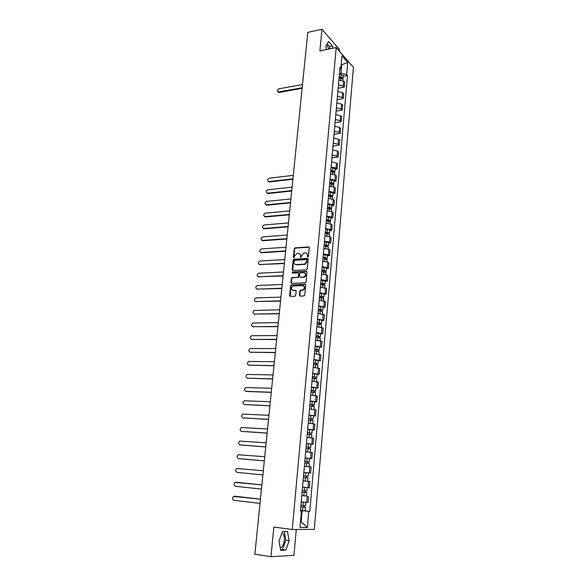 <?xml version="1.0" encoding="UTF-8"?>
<svg xmlns="http://www.w3.org/2000/svg" width="586" height="586" viewBox="0 0 586 586"><rect width="100%" height="100%" fill="white"/><g stroke="black" fill="none" stroke-linecap="round" stroke-linejoin="round"><path stroke-width="0.88" d="M307.84 257.064L308.426 256.456L309.247 247.71L308.566 246.94L295 247.841L294.267 248.691L293.41 257.342L293.945 257.877L294.56 256.163L296.897 253.438L298.318 253.328C299.754 253.401 300.464 254.221 300.457 255.804L300.354 256.932L300.896 257.466L301.512 255.745L303.856 253.013L305.299 252.896C306.749 252.969 307.474 253.797 307.467 255.386L307.84 257.064L307.364 256.514M326.578 44.968L329.083 49.004M281.976 532.923L282.877 533.494C284.071 534.886 284.554 537.157 284.327 540.292C283.734 544.65 282.386 547.199 280.269 547.939M299.409 295.241L300.091 296.062L303.951 295.945L304.793 295.073L305.731 285.126L305.042 284.313L291.279 284.877L290.605 285.712L289.638 295.556L290.304 296.37L295.08 296.201L295.732 295.366L296.142 291.125L295.469 290.312L293.19 290.392C290.861 289.286 290.868 287.814 293.205 285.997L302.588 285.58C304.947 286.671 304.962 288.144 302.625 289.997L300.486 290.158L299.82 290.993L299.409 295.241L300.01 296.062M292.253 529.502L273.845 527.034L270.974 556.7L254.851 554.188L307.804 32.369L321.97 29.3L319.883 50.865L336.203 47.569L292.253 529.502L314.301 529.407L353.431 67.346L336.203 47.569M306.405 269.853L307.247 268.989L308.163 259.202L307.482 258.419L293.967 259.202L293.139 260.059L292.187 269.743L292.846 270.534L306.405 269.853M306.954 272.109L306.024 281.976L305.343 282.818L291.579 283.397L290.912 282.599L291.33 278.416L292.018 277.574L297.776 277.288L298.464 276.438L298.735 273.662L298.062 272.864L292.37 273.142L292.392 271.999L306.266 271.311L306.954 272.109M339.323 51.15L339.47 49.466L321.97 29.3M270.974 556.7L293.945 555.308L296.267 529.488M338.444 84.897L343.206 86.054L343.623 81.234L338.876 80.07M343.623 81.234L344.678 82.377L344.26 87.182L338.151 88.244M343.206 86.054L344.26 87.182M337.133 99.62L343.264 98.602L343.682 93.76L342.627 92.647L337.858 91.497M337.426 96.353L342.202 97.496L343.264 98.602M336.108 111.084L342.253 110.117L342.685 105.231L341.616 104.14L336.833 103.011M336.393 107.905L341.191 109.033L342.253 110.117M335.075 122.642L341.242 121.712L341.675 116.797L340.605 115.728L335.793 114.614M335.353 119.544L340.173 120.657L341.242 121.712M334.035 134.282L340.224 133.403L340.656 128.444L339.58 127.404L334.752 126.305M334.306 131.279L339.148 132.377L340.224 133.403M332.987 146.024L339.199 145.189L339.631 140.193L338.547 139.175L333.698 138.091M333.251 143.109L338.107 144.185L339.199 145.189M331.932 157.846L338.159 157.063L338.598 152.023L337.507 151.042L332.636 149.972M332.189 155.026L337.067 156.088L338.159 157.063M335.148 169.266L337.118 169.032L337.558 163.955L336.459 162.996L331.566 161.948M331.112 167.039L336.012 168.087L337.118 169.032M334.093 181.316L336.064 181.096L336.51 175.983L335.404 175.053L330.489 174.013M330.035 179.148L334.958 180.18L336.064 181.096M333.024 193.461L335.002 193.255L335.456 188.099L334.342 187.198L329.405 186.18M328.944 191.358L333.888 192.369L335.002 193.255M331.947 205.701L333.932 205.518L334.386 200.317L333.266 199.445L328.307 198.442M327.845 203.664L332.811 204.653L333.932 205.518M330.863 218.043L332.855 217.875L333.309 212.637L332.189 211.788L327.208 210.806M326.739 216.066L331.727 217.047L332.855 217.875M329.772 230.481L331.771 230.335L332.233 225.046L331.097 224.233L326.094 223.273M325.618 228.577L330.629 229.529L331.771 230.335M328.665 243.029L330.672 242.89L331.141 237.564L329.999 236.781L324.974 235.836M324.498 241.183L329.53 242.121L330.672 242.89M327.559 255.672L329.566 255.555L330.035 250.185L328.885 249.431L323.838 248.501M323.362 253.892L328.416 254.815L329.566 255.555M326.439 268.417L328.453 268.315L328.929 262.902L327.772 262.184L322.703 261.275M322.212 266.711L327.296 267.612L328.453 268.315M325.311 281.273L327.332 281.185L327.808 275.728L326.644 275.039L321.553 274.153M291.498 283.397L291.747 278.643L292.436 277.801L297.813 277.303M303.372 277.053L303.834 277.031M321.062 279.632L326.16 280.511L327.332 281.185M324.168 294.231L326.204 294.165L326.68 288.656L320.388 287.133M292.832 290.458L293.278 290.444M302.251 290.121L302.823 290.099M319.897 292.663L326.204 294.165M323.018 307.291L325.062 307.247L325.545 301.695L319.224 300.23M318.725 305.797L325.062 307.247M321.861 320.469L323.911 320.439L324.395 314.843L318.044 313.429M317.546 319.048L323.911 320.439M320.696 333.749L322.747 333.742L323.238 328.101L316.858 326.739M316.352 332.401L322.747 333.742M319.517 347.146L321.575 347.154L322.073 341.47L315.656 340.166M315.151 345.872L321.575 347.154M318.33 360.654L320.396 360.683L320.901 354.948L314.448 353.702M313.935 359.46L320.396 360.683M317.136 374.278L319.209 374.322L319.714 368.535L313.232 367.349M312.712 373.165L319.209 374.322M315.927 388.013L318.008 388.086L318.513 382.248L312.001 381.12M311.481 386.98L318.008 388.086M314.711 401.871L316.799 401.959L317.312 396.07L310.763 395.008M310.236 400.912L316.799 401.959M313.481 415.84L315.576 415.95L316.096 410.017L309.511 409.013M308.976 414.969L315.576 415.95M312.243 429.934L314.345 430.065L314.865 424.081L308.251 423.136M307.716 429.15L314.345 430.065M310.998 444.151L313.1 444.305L313.627 438.262L306.976 437.383M306.434 443.448L313.1 444.305M309.73 458.486L311.847 458.662L312.382 452.575L305.694 451.755M305.152 457.878L311.847 458.662M307.46 472.858L310.587 473.151L311.122 467.005L304.398 466.258M303.848 472.426L310.587 473.151M302.537 487.12L309.313 487.764L309.855 481.567L303.094 480.879M306.053 495.976L301.775 495.639M301.219 501.916L308.024 502.502L308.573 496.254M339.462 73.521L341.008 73.235L341.748 64.9L341.199 64.277M341.133 65.017L347.747 62.402L346.692 74.547L341.008 73.235M339.821 69.507L340.862 68.071L341.953 55.78L347.747 62.402M300.493 521.796L301.197 521.804L302.178 510.728L309.796 511.366L347.498 75.44L346.692 74.547M308.785 511.329L307.386 527.503L299.988 527.503L301.446 511.065L300.42 510.838M340.862 68.071L340.034 67.148L300.406 511.029L301.446 511.065M332.797 48.257L332.46 45.95L328.556 41.489L325.919 46.126L326.417 49.546M285.807 550.144L289.169 540.732L287.536 531.509L282.481 531.553L279.017 541.017L280.709 550.393L285.807 550.144L282.445 549.639L285.829 540.255L284.269 531.539M300.501 521.716L301.197 521.804L307.386 527.503M302.178 510.728L300.45 510.523M343.33 76.195L347.498 75.44M300.457 510.406L309.796 511.366M329.83 48.858L329.5 46.55L327.171 43.921M329.5 46.55L332.46 45.95M280.591 549.727L282.445 549.639M285.829 540.255L289.169 540.732M307.767 256.763L307.877 255.635L306.683 253.32M299.673 253.745L300.874 256.053L300.816 257.474M309.122 247.204L295.417 248.09L294.677 248.94L293.872 257.884M308.031 258.668L294.275 259.459L293.557 260.301L292.751 270.527M307.02 260.169L306.544 259.62L294.597 260.309L293.974 262.089C293.96 263.671 294.67 264.506 296.106 264.586L304.617 264.096L306.903 261.371L307.02 260.169L307.423 260.418L306.961 259.869M295.219 264.44L296.106 264.586M307.423 260.418L307.313 261.612L305.028 264.337L296.523 264.828M298.054 277.537L298.882 276.673L299.153 273.889L298.589 273.105M306.8 271.552L292.905 272.219L292.385 273.142M303.365 277.046L303.76 276.988C306.148 275.156 306.156 273.691 303.782 272.593L300.486 272.761L299.79 273.611L299.527 276.394L300.2 277.193L304.171 277.222C306.302 275.881 306.551 274.453 304.91 272.937M303.775 277.281L300.618 277.42M303.673 285.902C305.357 287.389 305.145 288.825 303.043 290.216L300.904 290.37L300.237 291.213L299.834 295.461M292.575 290.304L293.19 290.392M295.974 290.531L293.615 290.612M305.562 284.54L291.703 285.096L291.03 285.939L290.231 296.37M339.038 78.282L340.832 78.29L343.044 79.425L342.935 80.707M302.508 84.531L279.009 88.779C277.141 89.848 276.863 90.918 278.182 91.98L302.178 87.783M339.104 77.564L341.052 77.572L342.114 78.121L341.836 78.421M339.148 77.044L340.942 77.052L343.154 78.194L342.656 78.788M339.382 74.437L341.169 74.437L343.381 75.587L343.154 78.194M302.12 88.34L279.156 92.434L277.947 91.914M330.68 171.874L332.526 171.918L334.833 172.877L334.679 174.613M330.76 170.966L332.767 171.017L333.874 171.478L333.302 171.991M293.293 175.368L269.238 178.195C267.172 179.441 266.996 180.583 268.71 181.601L292.941 178.825M330.797 170.555L332.643 170.599L334.95 171.559L333.939 172.152M331.046 167.772L332.892 167.823L335.192 168.783L334.95 171.559M292.897 179.265L269.384 181.96L268.293 181.535M333.375 171.112L333.676 172.072M329.603 183.989L331.449 184.041L333.771 184.978L333.61 186.78M329.684 183.059L332.811 183.565L332.225 184.121M292.099 187.117L267.978 189.754C265.883 191.029 265.722 192.171 267.494 193.182L291.747 190.596M329.72 182.664L331.566 182.715L333.888 183.652L332.738 184.231M329.969 179.858L331.815 179.909L334.13 180.854L333.888 183.652M291.703 191.029L268.124 193.534L267.048 193.124M332.306 183.206L332.716 184.224M328.512 196.207L332.702 197.174L332.533 199.035M328.592 195.255L331.735 195.753L331.149 196.339M290.898 198.954L266.703 201.401C264.586 202.705 264.44 203.855 266.264 204.858L290.539 202.47M328.629 194.867L332.819 195.841L331.647 196.449M328.878 192.047L330.738 192.098L333.06 193.021L332.819 195.841M290.502 202.881L266.791 205.203L265.795 204.8M331.229 195.402L331.654 196.391M327.413 208.521L331.617 209.466L331.449 211.392M327.501 207.539L330.651 208.037L330.057 208.66M289.689 210.894L265.421 213.136C263.282 214.469 263.151 215.626 265.026 216.615L289.33 214.425M327.53 207.173L331.735 208.125L330.563 208.77M327.786 204.324L331.984 205.276L331.735 208.125M289.286 214.82L265.568 216.952L264.535 216.564M330.145 207.7L330.57 208.653M326.299 220.937L330.526 221.86L330.35 223.852M326.395 219.933L329.559 220.417L328.958 221.083M288.466 222.922L264.11 224.965C261.971 226.313 261.854 227.478 263.744 228.467L288.107 226.482M326.424 219.574L330.651 220.504L329.464 221.186M326.68 216.703L330.9 217.64L330.651 220.504M288.063 226.863L264.279 228.796L263.268 228.423M329.046 220.094L329.479 221.01M325.186 233.448L329.427 234.356L329.251 236.414M325.274 232.422L328.453 232.898L327.852 233.602M287.235 235.037L262.762 236.891C260.66 238.253 260.55 239.432 262.44 240.414L286.869 238.634M325.303 232.078L329.552 232.994L328.358 233.704M325.567 229.185L329.808 230.1L329.552 232.994M286.832 238.993L262.975 240.729L261.986 240.37M327.94 232.583L328.38 233.462M324.058 246.069L328.321 246.955L328.138 249.072M324.153 245.007L327.347 245.483L326.739 246.23M285.997 247.255L261.4 248.904C259.334 250.295 259.239 251.475 261.122 252.449L285.631 250.881M324.183 244.684L328.446 245.578L327.244 246.325M324.439 241.769L328.702 242.663L328.446 245.578M285.594 251.226L261.664 252.756L260.704 252.412M326.827 245.182L327.274 246.025M322.923 258.785L327.208 259.649L327.017 261.839M323.018 257.701L326.226 258.17L325.611 258.953M284.745 259.569L260.03 261.012C258.001 262.425 257.921 263.612 259.796 264.586L284.378 263.224M323.047 257.393L327.332 258.265L326.124 259.049M323.311 254.456L327.589 255.328L327.332 258.265M284.342 263.546L259.408 264.55M325.706 257.884L326.16 258.682M321.78 271.611L326.08 272.453L325.882 274.709M321.875 270.498L325.098 270.959L324.476 271.787M283.485 271.985L258.646 273.223C256.653 274.651 256.595 275.845 258.463 276.812L283.111 275.662M321.904 270.212L326.204 271.054L324.996 271.882M322.168 267.245L326.468 268.095L326.204 271.054M283.082 275.969L258.104 276.782M324.578 270.681L325.032 271.443M320.623 284.54L324.952 285.367L324.747 287.689M320.725 283.404L323.955 283.858L323.333 284.723M282.218 284.496L257.254 285.521C255.298 286.972 255.254 288.173 257.115 289.132L281.844 288.202M320.747 283.126L325.069 283.954L323.897 284.313L323.853 284.818M321.018 280.137L325.333 280.965L325.069 283.954M281.815 288.495L256.793 289.103M323.435 283.595L323.897 284.313M319.458 297.578L323.802 298.384L323.597 300.779M319.56 296.413L322.813 296.86L322.249 297.021L322.183 297.769M280.936 297.102L255.855 297.922C253.936 299.387 253.899 300.596 255.752 301.556L280.555 300.845M319.59 296.157L323.926 296.955L322.747 297.285L322.703 297.856M319.853 293.139L324.197 293.945L323.926 296.955M280.533 301.116L255.467 301.534M322.285 296.611L322.747 297.285M318.286 310.726L322.652 311.503L322.432 313.971M318.396 309.525L321.655 309.972L321.091 310.119L321.018 310.917M279.647 309.818L254.441 310.419C252.559 311.906 252.544 313.122 254.39 314.074L279.266 313.583M318.41 309.291L322.776 310.067L321.597 310.368L321.538 311.005M318.689 306.251L323.047 307.035L322.776 310.067M279.236 313.84L254.134 314.052M321.121 309.73L321.597 310.368M317.099 323.985L321.487 324.739L321.267 327.274M317.209 322.754L320.491 323.194L319.919 323.318L319.846 324.183M278.35 322.63L253.02 323.018C251.174 324.519 251.174 325.743 253.005 326.688L277.962 326.431M317.231 322.534L321.619 323.289L320.432 323.56L320.366 324.27M317.502 319.465L321.882 320.227L321.619 323.289M277.94 326.666L252.793 326.673M319.956 322.967L320.432 323.56M315.905 337.353L320.315 338.078L320.088 340.693M316.022 336.093L319.311 336.518L318.747 336.635L318.659 337.558M277.039 335.551L251.584 335.719C249.775 337.236 249.79 338.466 251.621 339.404L276.651 339.382M316.037 335.888L320.447 336.62L319.26 336.862L319.187 337.639M316.315 332.797L320.718 333.537L320.447 336.62M276.629 339.594L251.445 339.397M318.769 336.305L319.26 336.862M314.704 350.831L319.136 351.534L318.894 354.222M314.821 349.542L318.125 349.959L317.553 350.062L317.473 351.043M275.713 348.575L250.141 348.516C248.369 350.054 248.398 351.292 250.215 352.23L275.325 352.435M314.836 349.359L319.26 350.062L318.073 350.274L318 351.124M315.114 346.238L319.538 346.956L319.26 350.062M275.303 352.633L250.083 352.223M317.583 349.761L318.073 350.274M313.495 364.426L317.942 365.107L317.7 367.869M313.613 363.108L316.931 363.518L316.359 363.606L316.264 364.646M274.38 361.709L248.684 361.423C246.955 362.976 246.992 364.214 248.808 365.151L273.984 365.598M313.627 362.939L318.073 363.62L316.88 363.796L316.799 364.726M313.906 359.789L318.345 360.485L318.073 363.62M273.97 365.774L248.713 365.144M316.381 363.335L316.88 363.796M312.265 378.131L316.74 378.79L316.491 381.632M312.389 376.783L315.722 377.186L315.151 377.259L315.056 378.366M273.039 374.945L247.219 374.432C245.527 376 245.578 377.245 247.38 378.175L272.637 378.871M312.404 376.637L316.872 377.296L315.678 377.435L315.59 378.439M312.682 373.465L317.151 374.132L316.872 377.296M272.622 379.025L247.336 378.175M315.173 377.018L315.678 377.435M311.034 391.961L315.524 392.591L315.268 395.513M311.159 390.576L314.506 390.979L313.935 391.03L313.832 392.195M271.684 388.291L245.746 387.544C244.084 389.126 244.15 390.379 245.944 391.309L271.281 392.254M311.166 390.444L315.656 391.082L314.462 391.192L314.367 392.268M311.452 387.251L315.942 387.888L315.656 391.082M271.267 392.386L246.53 391.463M313.957 390.818L314.462 391.192M309.789 405.908L314.301 406.516L314.037 409.511M309.913 404.494L313.283 404.882L312.704 404.919L312.602 406.149M270.314 401.754L244.259 400.765C242.633 402.362 242.714 403.622 244.501 404.552L269.912 405.739M309.928 404.377L314.433 404.992L313.239 405.065L313.136 406.223M310.214 401.154L314.719 401.769L314.433 404.992M269.904 405.856L244.589 404.574M312.726 404.736L313.239 405.065M308.536 419.972L313.07 420.55L312.799 423.627M308.661 418.521L312.045 418.902L311.466 418.924L311.356 420.221M268.937 415.32L242.758 414.097C241.168 415.701 241.264 416.968 243.044 417.899L268.535 419.342M308.668 418.433L313.202 419.012L312.008 419.056L311.899 420.287M308.961 415.181L313.488 415.767L313.202 419.012M268.52 419.437L243.219 417.935M311.481 418.778L312.008 419.056M307.269 434.153L311.825 434.709L311.547 437.867M307.401 432.673L310.792 433.047L310.221 433.054L310.097 434.416M267.553 429.003L241.256 427.531C239.696 429.15 239.799 430.424 241.571 431.355L267.143 433.061M307.408 432.607L311.957 433.164L310.763 433.164L310.646 434.482M307.701 429.326L312.25 429.89L311.957 433.164M267.135 433.135L241.85 431.406M310.228 432.937L310.763 433.164M305.987 448.466L310.565 448.993L310.287 452.238M306.126 446.95L309.533 447.316L308.961 447.301L308.837 448.73M266.154 442.804L239.733 441.082C238.209 442.716 238.326 443.99 240.084 444.921L265.736 446.891M306.126 446.898L310.705 447.433L309.503 447.404L309.379 448.795M306.427 443.587L310.998 444.129L310.705 447.433M265.729 446.942L240.465 444.986M308.969 447.221L309.503 447.404M304.698 462.903L309.305 463.401L309.012 466.727M304.398 466.251L308.763 466.698M304.837 461.35L308.265 461.709L307.687 461.68L307.555 463.174M264.74 456.721L238.202 454.743C236.715 456.384 236.839 457.673 238.59 458.604L264.323 460.845M304.845 461.321L309.445 461.827L308.236 461.761L308.104 463.233M305.138 457.981L309.738 458.494L309.445 461.827M264.315 460.874L239.073 458.67M307.694 461.629L308.236 461.761M305.973 481.128L303.101 480.842L305.973 481.128M303.401 477.458L308.024 477.934L307.731 481.304M303.841 472.499L305.855 472.697L305.562 476.066L303.541 475.869L306.983 476.228L306.405 476.176L306.266 477.744M263.319 470.748L236.663 468.514C235.198 470.17 235.345 471.466 237.081 472.397L262.894 474.909L237.081 472.397M305.562 476.066L308.163 476.345L306.961 476.242L306.822 477.802M305.855 472.697L308.463 472.983L308.163 476.345M306.405 476.162L306.961 476.242M302.09 492.137L306.734 492.592L306.441 495.998L301.783 495.558M302.09 492.152L306.734 492.592M305.108 490.834L304.969 492.43M261.883 484.9L235.111 482.403C233.682 484.073 233.829 485.369 235.565 486.307L261.451 489.098M302.23 490.541L306.881 490.987L307.174 487.596M236.012 482.197L261.883 484.893M305.665 490.885L305.526 492.445M300.772 506.934L305.438 507.381L305.138 510.816M300.765 506.971L305.438 507.381M303.804 505.645L303.658 507.234M260.433 499.177L233.543 496.408C232.144 498.085 232.305 499.397 234.026 500.334L260.001 503.403M300.911 505.344L305.577 505.762L305.877 502.37M303.87 502.195L304.691 502.268M234.949 496.217L260.433 499.14M304.361 505.696L304.229 507.198M308.016 487.647L308.558 481.428M309.298 472.99L309.84 466.83M310.573 458.464L311.107 452.355M311.833 444.063L312.36 438.006M313.085 429.787L313.613 423.788M314.323 415.635L314.843 409.68M315.554 401.6L316.074 395.697M316.77 387.69L317.282 381.838M317.978 373.89L318.491 368.089M319.18 360.214L319.685 354.464M320.366 346.648L320.864 340.949M321.546 333.2L322.044 327.545M322.718 319.868L323.208 314.257M323.875 306.639L324.358 301.072M325.025 293.52L325.508 288.004M326.16 280.511L326.644 275.039M327.296 267.612L327.772 262.184M328.416 254.815L328.885 249.431M329.53 242.121L329.999 236.781M330.629 229.529L331.097 224.233M331.727 217.047L332.189 211.788M332.811 204.653L333.266 199.445M333.888 192.369L334.342 187.198M334.958 180.18L335.404 175.053M336.012 168.087L336.459 162.996M337.067 156.088L337.507 151.042M338.107 144.185L338.547 139.175M339.148 132.377L339.58 127.404M340.173 120.657L340.605 115.728M341.191 109.033L341.616 104.14M342.202 97.496L342.627 92.647M306.72 502.429L307.269 496.159M307.877 255.635L307.467 255.386M300.765 257.181L300.354 256.932M300.874 256.053L300.457 255.804M293.828 257.591L293.41 257.342M294.677 248.94L294.267 248.691M295.498 248.083L295.088 247.827M308.969 247.197L308.566 246.94M292.604 269.978L292.187 269.743M293.557 260.301L293.139 260.059M294.384 259.444L293.967 259.202M307.892 258.668L307.482 258.419M304.639 264.389L304.229 264.147M307.313 261.612L306.903 261.371M291.337 282.826L290.912 282.599M291.747 278.643L291.33 278.416M292.575 277.779L292.158 277.552M298.882 276.673L298.464 276.438M299.153 273.889L298.735 273.662M292.905 272.219L292.48 271.985M306.683 271.545L306.266 271.311M300.237 291.213L299.82 290.993M301.079 290.348L300.662 290.129M302.581 290.29L302.164 290.077M295.893 290.531L295.469 290.312M290.063 295.769L289.638 295.556M291.03 285.939L290.605 285.712M291.857 285.074L291.44 284.855M305.46 284.54L305.042 284.313M340.832 78.29L340.671 80.048M341.638 77.667L341.579 78.356M341.169 74.437L340.942 77.052M279.156 92.434L278.658 91.98M332.526 171.918L332.343 174.035M332.892 167.823L332.643 170.599M269.384 181.96L268.864 181.594M331.449 184.041L331.258 186.209M331.815 179.909L331.566 182.715M268.124 193.534L267.604 193.175M330.365 196.266L330.174 198.478M330.738 192.098L330.489 194.926M266.85 205.195L266.322 204.851M329.273 208.587L329.076 210.85M329.647 204.389L329.398 207.239M328.175 221.003L327.97 223.317M328.548 216.776L328.292 219.647M264.279 228.796L263.744 228.467M327.061 233.528L326.856 235.894M327.442 229.258L327.186 232.159M262.975 240.729L262.44 240.414M325.948 246.149L325.728 248.567M326.329 241.85L326.065 244.765M261.664 252.756L261.122 252.449M324.82 258.873L324.6 261.341M325.201 254.536L324.937 257.481M260.338 264.872L259.796 264.586M323.677 271.706L323.457 274.226M324.065 267.333L323.802 270.3M259.005 277.09L258.463 276.812M322.534 284.642L322.3 287.221M322.923 280.233L322.659 283.228M257.664 289.396L257.115 289.132M321.377 297.688L321.143 300.318M321.773 293.242L321.502 296.26M256.309 301.805L255.752 301.556M320.212 310.836L319.971 313.525M320.608 306.361L320.337 309.401M254.947 314.308L254.39 314.074M319.033 324.102L318.791 326.849M319.436 319.582L319.165 322.652M253.57 326.915L253.005 326.688M317.846 337.477L317.597 340.276M318.249 332.921L317.978 336.012M252.185 339.616L251.621 339.404M316.652 350.963L316.396 353.819M317.063 346.37L316.784 349.49M250.786 352.428L250.215 352.23M315.444 364.565L315.187 367.481M315.854 359.929L315.576 363.078M249.38 365.334L248.808 365.151M314.228 378.278L313.964 381.259M314.645 373.604L314.36 376.783M247.959 378.351L247.38 378.175M313.005 392.115L312.734 395.154M313.422 387.397L313.136 390.598M311.767 406.069L311.488 409.167M312.184 401.315L311.899 404.538M245.087 404.692L244.501 404.552M310.521 420.14L310.236 423.304M310.946 415.342L310.653 418.602M243.63 418.023L243.044 417.899M309.262 434.329L308.976 437.559M309.686 429.494L309.401 432.783M242.165 431.464L241.571 431.355M307.987 448.649L307.701 451.938M308.419 443.77L308.126 447.081M240.685 445.023L240.084 444.921M306.712 463.094L306.412 466.441M307.145 458.171L306.852 461.512M239.191 458.684L238.59 458.604M305.416 477.663L305.116 481.04M304.112 492.357L303.812 495.763M304.559 487.347L304.259 490.746M302.801 507.183L302.493 510.626M303.248 502.136L302.947 505.564M235.096 496.225L234.481 496.188M282.877 533.494L281.822 533.348M295.417 248.09L295 247.841M294.275 259.459L293.857 259.217M305.028 264.337L304.617 264.096M292.436 277.801L292.018 277.574M298.193 277.515L297.776 277.288M292.81 272.234L292.392 271.999M304.171 277.222L303.76 276.988M300.904 290.37L300.486 290.158M303.043 290.216L302.625 289.997M291.703 285.096L291.279 284.877M278.672 92.434L278.182 91.98M269.23 181.968L268.71 181.601M268.014 193.541L267.494 193.182M266.791 205.203L266.264 204.858"/></g></svg>
